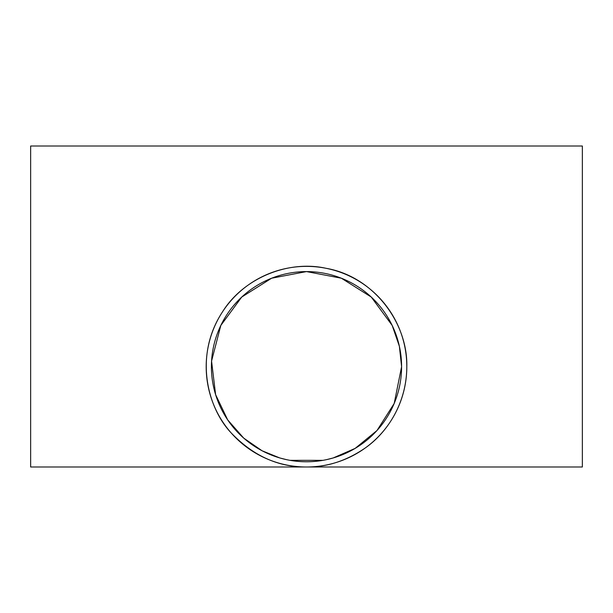<?xml version="1.0" encoding="UTF-8"?>
<svg xmlns="http://www.w3.org/2000/svg" width="613" height="613" viewBox="0 0 613 613"><rect width="100%" height="100%" fill="white"/><g stroke="black" fill="none" stroke-linecap="round" stroke-linejoin="round"><path stroke-width="0.92" d="M289.987 460.332L323.013 460.332M326.4 459.673L333.181 457.957L355.149 448.387L376.987 430.518L394.197 403.461L401.592 366.689L399.377 346.284L392.182 325.442L371.263 297.06L341.372 278.218L306.5 271.59L271.628 278.218L241.737 297.06L220.818 325.442L211.569 361.08L215.607 394.626L227.699 419.913L243.729 438.119L262.088 450.77L279.819 457.957L286.6 459.673M286.654 459.681L288.984 460.148M324.016 460.148L326.346 459.681M401.592 366.689A95.092 95.092 0 0 1 258.954 449.038A95.092 95.092 0 0 1 258.954 284.332A95.092 95.092 0 0 1 401.592 366.689M306.5 466.991C278.294 467.229 253.138 455.819 231.04 432.778C207.255 407.676 193.777 355.126 222.626 311.665C243.254 278.448 287.842 259.728 326.055 268.302C373.233 276.356 407.921 322.53 406.81 366.689C406.649 403.906 386.573 433.077 365.501 447.804C346.521 460.846 326.852 467.244 306.5 466.991L30.65 466.991L30.65 146.009L582.35 146.009L582.35 466.991L306.5 466.991M406.81 366.689A100.31 100.31 0 0 1 256.349 453.559A100.31 100.31 0 0 1 256.349 279.812A100.31 100.31 0 0 1 406.81 366.689"/></g></svg>
